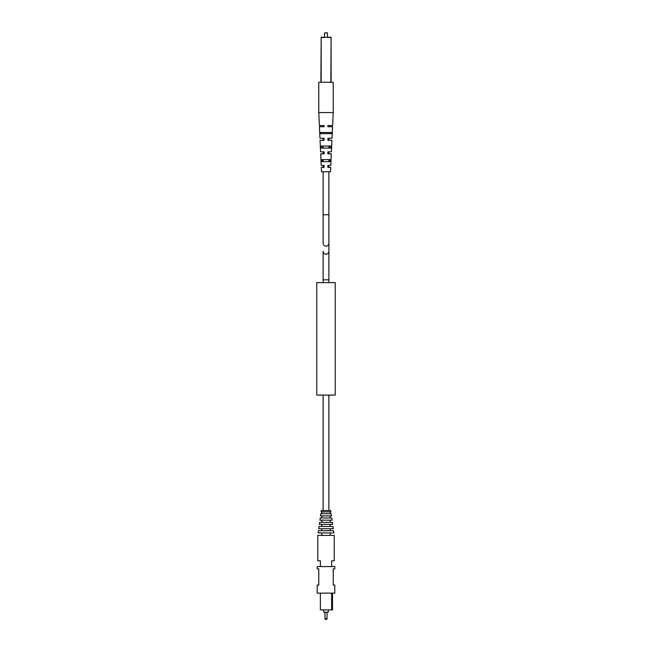 <?xml version="1.0" encoding="UTF-8"?>
<svg xmlns="http://www.w3.org/2000/svg" width="652" height="652" viewBox="0 0 652 652"><rect width="100%" height="100%" fill="white"/><g stroke="black" fill="none" stroke-linecap="round" stroke-linejoin="round"><path stroke-width="0.98" d="M324.989 618.821L327.011 618.821A0.579 0.579 0 0 1 326.432 619.4L325.568 619.4A0.579 0.579 0 0 1 324.989 618.821L324.989 612.179M326.432 619.4L325.568 619.4M327.011 618.821L327.011 612.179M328.306 609.873L328.306 612.179L323.694 612.179L323.694 609.873M334.802 593.133L317.198 593.133L317.198 585.048L318.779 585.048L318.779 568.878L317.198 568.878L317.198 566.572L334.802 566.572L334.802 568.878L333.221 568.878L333.221 585.048L334.802 585.048L334.802 593.133M332.496 593.133L332.496 609.873L331.632 609.873L331.632 593.133M331.632 566.572L331.632 560.793L334.231 560.793L334.231 535.39L317.768 535.39L317.768 560.793L320.368 560.793L320.368 566.572M319.024 526.474L318.706 528.723L333.294 528.723L332.976 526.474L319.024 526.474M318.429 530.695L318.119 532.912L333.881 532.912L333.571 530.695L318.429 530.695M321.811 528.723L321.811 530.695M330.189 528.723L330.189 530.695M319.602 522.342L319.325 524.363L332.675 524.363L332.398 522.342L319.602 522.342M321.811 524.363L321.811 526.474M330.189 524.363L330.189 526.474M320.222 517.981L319.912 520.166L332.088 520.166L331.778 517.981L320.222 517.981M321.811 520.166L321.811 522.342M330.189 520.166L330.189 522.342M320.825 513.694L320.515 515.871L331.485 515.871L331.175 513.694L320.825 513.694M321.811 515.871L321.811 517.981M330.189 515.871L330.189 517.981M321.265 510.565L321.077 511.877L330.923 511.877L330.735 510.565L321.265 510.565M321.811 511.877L321.811 513.694M330.189 511.877L330.189 513.694M321.811 532.912L321.811 535.39M330.189 532.912L330.189 535.39M331.632 609.873L320.368 609.873L320.368 593.133M323.115 510.565L323.115 395.088M328.885 510.565L328.885 395.088M324.557 32.885L327.443 32.885L324.557 32.885L324.557 37.221M320.89 82.258L321.175 37.221L331.11 37.506L331.11 82.258M330.825 37.221L321.175 37.506L321.175 82.258M333.221 112.568L318.779 112.568L318.779 82.258L333.221 82.258L333.221 112.568L332.618 125.559L327.875 125.559L327.875 126.716L327.875 125.559L327.875 126.716L332.569 126.716L332.039 138.265L327.875 138.265L327.875 140.286L331.95 140.286L331.42 151.834L327.875 151.834L327.875 153.848L331.322 153.848L330.792 165.396L327.875 165.396L327.875 167.417L330.703 167.417L330.507 171.753L321.493 171.753L321.297 167.417L324.125 167.417L324.125 165.396L321.208 165.396L320.678 153.848L324.125 153.848L324.125 151.834L320.58 151.834L320.05 140.286L324.125 140.286L324.125 138.265L319.961 138.265L319.431 126.716L324.125 126.716L324.125 125.559L319.382 125.559L318.779 112.568M330.605 132.486L330.556 133.644M330.083 146.056L330.002 148.077M329.553 159.626L329.472 161.647M327.875 167.417L327.875 165.396M326 132.486L332.007 132.486L331.95 133.644L320.05 133.644L319.993 132.486L326 132.486M326 146.056L331.355 146.056L331.257 148.077L320.743 148.077L320.645 146.056L326 146.056M326 159.626L330.686 159.626L330.588 161.647L321.412 161.647L321.314 159.626L326 159.626M322.528 161.647L322.447 159.626M321.998 148.077L321.917 146.056M321.444 133.644L321.395 132.486M324.125 165.804L324.125 165.396M316.758 282.609L316.758 395.088L335.242 395.088L335.242 282.609L316.758 282.609M330.825 82.258L331.11 37.506M328.885 214.769L323.115 214.769L323.115 243.286A2.885 2.853 0 0 0 326 246.138A2.885 2.853 0 0 0 328.885 243.286L328.885 251.313A2.885 2.853 0 0 1 326 254.166A2.885 2.853 0 0 1 323.115 251.313L323.115 279.83L328.885 279.83L328.885 171.753M327.443 32.885L327.443 37.221M328.885 279.83L328.885 282.609M328.885 167.417L328.885 165.396M328.885 161.647L328.885 159.626M328.885 153.848L328.885 151.834M328.885 148.077L328.885 146.056M328.885 140.286L328.885 138.265M323.115 214.769L323.115 171.753M323.115 167.417L323.115 165.396M323.115 161.647L323.115 159.626M323.115 153.848L323.115 151.834M323.115 148.077L323.115 146.056M323.115 140.286L323.115 138.265M323.115 279.83L323.115 282.609"/></g></svg>
